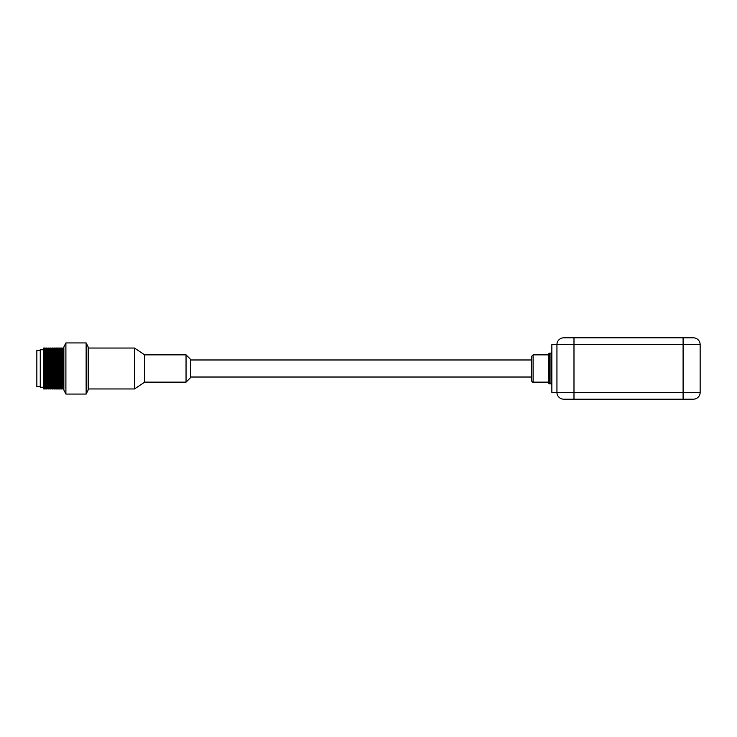 <?xml version="1.0" encoding="UTF-8"?>
<svg xmlns="http://www.w3.org/2000/svg" width="737" height="737" viewBox="0 0 737 737"><rect width="100%" height="100%" fill="white"/><g stroke="black" fill="none" stroke-linecap="round" stroke-linejoin="round"><path stroke-width="1.11" d="M563.759 337.813A6.817 6.817 0 0 0 556.942 344.63A6.817 6.817 0 0 1 563.759 337.813L693.333 337.813A6.817 6.817 0 0 1 700.15 344.63L700.15 392.37A6.817 6.817 0 0 1 693.333 399.187L563.759 399.187A6.817 6.817 0 0 1 556.942 392.37L556.942 344.63A6.817 6.817 0 0 1 563.759 337.813A6.817 6.817 0 0 0 556.942 344.63L551.856 344.63L551.856 392.37L556.942 392.37A6.817 6.817 0 0 0 563.759 399.187A6.817 6.817 0 0 1 556.942 392.37L700.15 392.37A6.817 6.817 0 0 1 693.333 399.187A6.817 6.817 0 0 0 700.15 392.37A6.817 6.817 0 0 1 693.333 399.187A6.817 6.817 0 0 0 700.15 392.37A6.817 6.817 0 0 1 693.333 399.187A6.817 6.817 0 0 0 700.15 392.37M693.333 337.813A6.817 6.817 0 0 1 700.15 344.63L683.098 344.63L683.098 399.187L691.564 399.187M556.942 344.63L683.098 344.63L683.098 337.813L680.887 337.813M88.182 348.039L134.456 348.039L134.456 388.961L88.182 388.961M186.046 382.144L190.478 377.703L190.478 359.297L186.046 354.856L186.046 382.144L144.692 382.144L134.456 388.961M186.046 354.856L144.692 354.856L144.692 382.144M190.478 359.978L531.395 359.978M88.182 368.5L88.182 347.016L86.137 342.926L86.137 394.074L88.182 389.984L88.182 368.5M86.137 394.074L65.897 394.074L65.897 342.926L86.137 342.926M65.897 342.926L63.852 347.016L63.852 389.984L65.897 394.074M548.439 368.5L548.439 382.991L548.439 382.144L533.1 382.144L533.1 354.856L548.439 354.856L548.439 354.009L548.439 368.5M533.1 354.856L531.395 356.57L531.395 380.43C532.04 381.877 532.611 382.448 533.1 382.144M40.259 350.259L36.85 350.259L36.85 386.741L40.259 386.741M43.667 348.039L43.667 388.961L44.736 388.961L44.736 348.039L43.667 348.039M61.724 388.961L61.724 348.039L60.655 348.039L60.655 388.961L61.724 388.961M57.504 388.961L57.504 348.039L56.399 348.039L56.399 388.961L57.504 388.961M51.12 388.961L51.12 348.039L50.015 348.039L50.015 388.961L51.12 388.961M46.864 388.961L46.864 348.039L45.758 348.039L45.758 388.961L46.864 388.961M48.992 388.961L48.992 348.039L47.887 348.039L47.887 388.961L48.992 388.961M55.376 388.961L55.376 348.039L54.271 348.039L54.271 388.961L55.376 388.961M59.633 388.961L59.633 348.039L58.527 348.039L58.527 388.961L59.633 388.961M63.714 388.961L63.714 348.039L62.746 348.039L62.746 388.961L63.714 388.961M53.248 388.961L53.248 348.039L52.143 348.039L52.143 388.961L53.248 388.961M43.667 349.743L40.259 349.743L40.259 387.257L43.667 387.257M573.985 337.813L573.985 399.187M551 383.848L549.295 383.848L549.295 353.152L551 353.152L551 383.848L551.856 384.696M144.692 354.856L134.456 348.039M190.478 377.022L531.395 377.022M551 353.152L551.856 352.304M549.295 353.152L548.439 354.009M549.295 383.848L548.439 382.991M51.12 387.763L52.143 387.763M51.12 349.237L52.143 349.237M61.724 387.763L62.746 387.763M61.724 349.237L62.746 349.237M57.504 387.763L58.527 387.763M57.504 349.237L58.527 349.237M53.248 387.763L54.271 387.763M53.248 349.237L54.271 349.237M46.864 387.763L47.887 387.763M46.864 349.237L47.887 349.237M44.736 387.763L45.758 387.763M44.736 349.237L45.758 349.237M48.992 387.763L50.015 387.763M48.992 349.237L50.015 349.237M55.376 387.763L56.399 387.763M55.376 349.237L56.399 349.237M59.633 387.763L60.655 387.763M59.633 349.237L60.655 349.237"/></g></svg>
